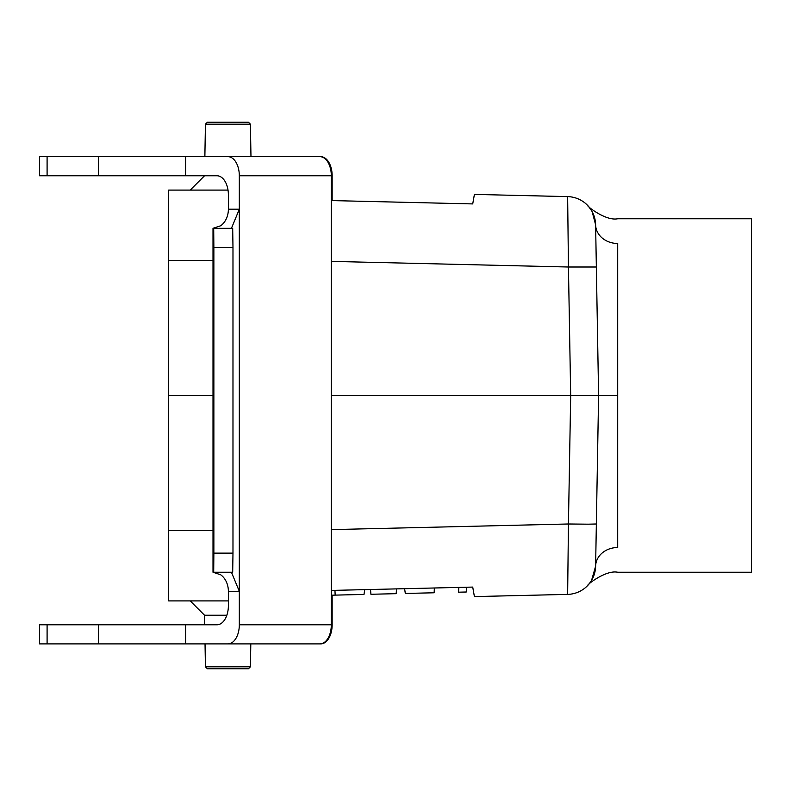 <?xml version="1.0" encoding="UTF-8"?>
<svg xmlns="http://www.w3.org/2000/svg" width="791" height="791" viewBox="0 0 791 791"><rect width="100%" height="100%" fill="white"/><g stroke="black" fill="none" stroke-linecap="round" stroke-linejoin="round"><path stroke-width="1.19" d="M228.381 600.903L168.691 600.903L168.691 530.504L213.006 530.504M331.31 590.432L472.721 587.08L474.402 596.592L567.641 594.387A28.664 28.664 0 0 0 595.613 566.237L595.653 564.181M462.854 587.317L464.357 587.278M466.502 587.229L466.235 592.014L458.464 592.192L458.889 587.406M404.606 588.692L405.308 593.458L434.15 592.775L434.358 587.99L452.581 587.555M598.599 395.5L596.355 523.988L588.217 524.186L568.442 523.988L570.687 395.5L598.599 395.5L596.355 267.012L598.599 395.5L617.702 395.5L617.702 243.48C617.702 210.633 617.702 210.633 617.702 243.48A22.089 19.004 0 0 1 595.613 224.763A28.664 28.664 0 0 0 567.641 196.613L474.402 194.408L472.721 203.92L331.31 200.568M594.921 218.85L595.613 224.763L592.103 211.513L588.563 206.402M595.613 224.763L596.592 280.854M617.702 395.5L617.702 547.52C617.702 580.367 617.702 580.367 617.702 547.52A22.089 19.004 180 0 0 595.613 566.208M596.177 534.251L595.613 566.237A22.089 19.004 0 0 1 617.702 547.52M588.741 584.42L591.53 580.495L595.613 566.237L598.54 398.634M587.98 205.779L588.148 205.967C585.696 205.017 605.333 221.312 617.702 218.761L751.45 218.761L751.45 572.239L617.702 572.239C605.333 569.678 585.666 586.002 588.148 585.033L587.98 585.221M592.103 579.487A28.664 28.664 0 0 1 567.641 594.387L568.442 523.988L331.31 529.614M213.006 395.5L168.691 395.5L168.691 530.504M168.691 395.5L168.691 190.097L228.016 190.097M567.641 196.613L568.442 267.012L596.355 267.012M331.31 261.386L568.442 267.012L570.687 395.5L331.31 395.5M396.568 588.89L396.143 593.675L370.93 594.268L370.514 589.503M434.15 592.775C466.383 592.004 466.383 592.004 434.15 592.775M364.71 589.641L363.998 594.437L335.166 595.119L334.949 590.343M335.166 595.119L331.31 595.208M205.433 666.823L250.401 666.823L248.463 668.731L207.38 668.731L205.433 666.823L205.037 643.894M226.849 615.23L204.533 615.23L190.206 600.903M250.401 666.823L250.806 643.894M205.433 124.177L250.401 124.177L248.463 122.269L207.38 122.269L205.433 124.177L204.869 156.667L199.362 156.667M250.401 124.177L250.974 156.667L250.401 124.177M332.151 595.188L332.151 624.781A19.103 11.45 -90 0 1 320.701 643.894L319.91 643.894A19.103 11.4 -90 0 0 331.31 624.781L239.317 624.781L239.317 175.77L331.31 175.77A19.103 11.4 -90 0 0 319.91 156.667L227.917 156.667A19.103 11.4 90 0 1 239.317 175.77M332.151 200.588L332.151 175.77A19.103 11.45 -90 0 0 320.701 156.667L319.91 156.667M232.979 247.425L232.692 228.312L213.699 228.312L213.867 247.425L232.979 247.425L232.979 553.136L213.867 553.136L213.867 247.425M214.569 228.312L231.447 228.312L239.317 209.21L228.381 209.21A19.103 15.336 -90 0 1 220.709 225.751L213.006 228.312L213.006 572.239L220.709 574.8A19.103 15.336 -90 0 1 228.381 591.342L239.317 591.342L231.447 572.239L214.569 572.239M213.867 553.136L213.699 572.239L232.692 572.239L232.979 553.136M213.699 572.239L213.303 228.312M47.094 624.781L47.094 643.894L39.55 643.894L39.55 624.781L216.981 624.781A19.103 11.4 -90 0 0 228.381 605.679L228.381 591.342M228.381 209.21L228.381 194.873A19.103 11.4 -90 0 0 216.981 175.77L39.55 175.77L39.55 156.667L227.917 156.667M199.362 175.77L204.533 175.77L190.206 190.097M331.31 175.77L331.31 624.781M239.317 624.781A19.103 11.4 90 0 1 227.917 643.894L319.91 643.894M185.628 624.781L185.628 643.894L227.917 643.894M185.628 175.77L185.628 156.667M285.067 156.667L269.247 156.667M213.738 569.006L213.738 231.545M98.4 175.77L98.4 156.667M204.988 643.894L241.601 643.894M47.094 643.894L185.628 643.894M98.4 624.781L98.4 643.894M213.006 260.496L168.691 260.496M47.094 175.77L47.094 156.667M204.701 624.781L204.533 615.23"/></g></svg>
